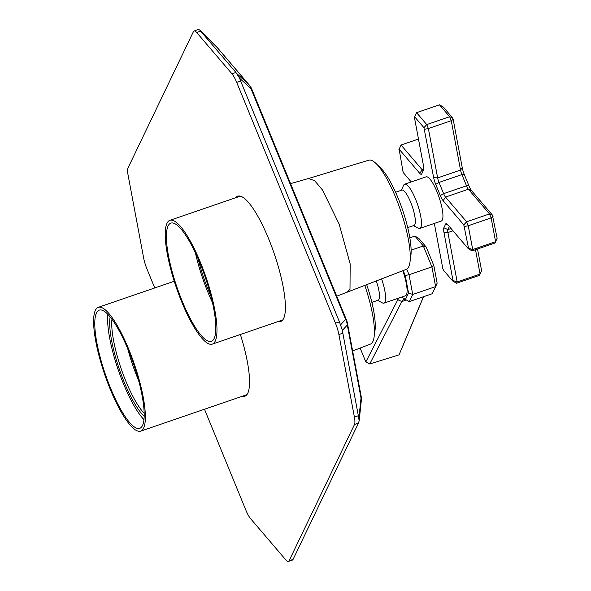 <?xml version="1.0" encoding="UTF-8"?>
<svg xmlns="http://www.w3.org/2000/svg" width="591" height="591" viewBox="0 0 591 591"><rect width="100%" height="100%" fill="white"/><g stroke="black" fill="none" stroke-linecap="round" stroke-linejoin="round"><path stroke-width="0.89" d="M128.897 349.621A65.438 15.721 71.1 0 1 140.732 431.127A65.438 15.721 71.1 0 1 110.074 388.856A65.438 15.721 71.1 0 1 98.239 307.35A65.438 15.721 71.1 0 1 128.897 349.621M110.495 387.962A62.476 15.011 71.1 0 1 99.199 310.142A62.476 15.011 71.1 0 1 128.469 350.507A62.476 15.011 71.1 0 1 139.772 428.327A62.476 15.011 71.1 0 1 110.495 387.962M107.843 314.36A62.476 15.011 -108.9 0 0 123.371 383.544A62.476 15.011 -108.9 0 0 144.005 419.691M110.125 316.924A57.253 13.756 -108.9 0 0 124.125 381.978A57.253 13.756 -108.9 0 0 144.226 416.263M111.943 319.266A55.702 13.379 -108.9 0 0 125.78 381.025A55.702 13.379 -108.9 0 0 144.226 413.301M132.812 361.877A57.253 13.756 -108.9 0 0 134.519 366.856M138.597 380.36A55.702 13.379 71.1 0 1 137.223 377.095A55.702 13.379 71.1 0 1 127.73 348.72M200.512 262.611A65.438 15.721 71.1 0 1 212.346 344.117A65.438 15.721 71.1 0 1 181.688 301.846A65.438 15.721 71.1 0 1 169.853 220.34A65.438 15.721 71.1 0 1 200.512 262.611M182.117 300.959A62.476 15.011 71.1 0 1 170.814 223.139A62.476 15.011 71.1 0 1 200.09 263.497A62.476 15.011 71.1 0 1 211.386 341.317A62.476 15.011 71.1 0 1 182.117 300.959M195.429 252.911A62.476 15.011 -108.9 0 0 207.862 292.117A62.476 15.011 -108.9 0 0 212.524 302.703M198.096 258.784A57.645 13.852 -108.9 0 0 208.557 290.669A57.645 13.852 -108.9 0 0 211.017 296.431M235.639 197.749A66.214 15.905 71.1 0 1 237.685 196.227A66.214 15.905 71.1 0 1 271.565 246.255A66.214 15.905 71.1 0 1 283.643 318.475A66.214 15.905 71.1 0 1 280.688 321.474A66.214 15.905 71.1 0 1 278.139 321.534M240.382 334.491A66.214 15.905 71.1 0 1 247.784 393.207A66.214 15.905 71.1 0 1 244.837 396.206A66.214 15.905 71.1 0 1 242.28 396.265M204.486 409.238L245.841 510.077A15.58 3.745 -108.9 0 0 250.562 518.632L285.852 559.936A15.58 3.745 -108.9 0 0 288.43 561.45A15.58 3.745 -108.9 0 0 289.125 560.741L293.077 559.389L358.449 423.134L354.497 424.493A15.58 3.745 -108.9 0 0 354.401 417.076L338.894 334.536A15.58 3.745 -108.9 0 0 335.481 323.247L236.681 82.356A15.58 3.745 -108.9 0 0 231.96 73.801L196.67 32.498A15.58 3.745 -108.9 0 0 194.092 30.983A15.58 3.745 -108.9 0 0 193.397 31.692L128.025 167.94A15.58 3.745 -108.9 0 0 128.121 175.357L143.628 257.898A15.58 3.745 -108.9 0 0 147.041 269.186L154.739 287.95M289.125 560.741L354.497 424.493M231.96 73.801L235.912 72.449L200.622 31.138L196.67 32.498M335.481 323.247L339.433 321.888L240.633 80.997L236.681 82.356M354.401 417.076L358.345 415.724L342.846 333.176L338.894 334.536M339.433 321.888L342.403 330.362L342.846 333.176M358.345 415.724L359.158 420.858L358.449 423.134M235.912 72.449L239.614 78.248L240.633 80.997M293.077 559.389L292.604 560.017L288.43 561.45M194.092 30.983L198.266 29.55L199.714 30.03L200.622 31.138M358.892 418.162L361.02 398.038A15.58 9.641 6 0 1 361.3 400.617L359.158 420.858M340.697 324.718L345.595 319.362A15.58 14.945 42.4 0 1 347.301 325.006L361.02 398.038A15.58 7.86 -10.6 0 0 361.116 396.103L347.397 323.07A15.58 15.58 0 0 0 346.503 320.034L251.84 89.226A15.58 15.58 0 0 0 249.269 85.023L218.049 48.469A15.58 15.58 0 0 0 217.237 47.59A15.58 3.805 135.1 0 1 217.348 47.731A15.58 12.921 -40.5 0 1 218.049 48.469M342.403 330.362L347.301 325.006A15.58 7.86 -10.6 0 0 347.397 323.07M237.25 73.971L248.575 84.277A15.58 12.529 132.3 0 1 250.931 88.554L239.614 78.248M217.104 47.479A15.58 3.805 135.1 0 1 217.237 47.59L199.551 29.846L217.348 47.731L248.575 84.277A15.58 12.921 -40.5 0 1 249.269 85.023M366.664 284.589A51.358 12.337 71.1 0 1 374.997 330.568L374.11 336.951A57.719 13.866 -108.9 0 0 364.765 285.32M352.635 350.936L370.417 344.11A57.719 13.866 -108.9 0 0 374.11 336.951M376.105 163.574L380.722 168.066A51.358 12.337 71.1 0 1 402.456 209.665A51.358 12.337 71.1 0 1 410.856 255.837L409.969 262.219A57.719 13.866 -108.9 0 0 400.528 210.322A57.719 13.866 -108.9 0 0 376.105 163.574A57.719 13.866 -108.9 0 0 368.791 160.198L308.487 178.504L314.634 180.706L322.487 189.97L339.153 224.129L350.168 263.867L349.998 289.287L347.331 292.006M336.73 296.209L406.268 269.378A57.719 13.866 -108.9 0 0 408.728 266.8A57.719 13.866 -108.9 0 0 409.969 262.219M371.872 302.356L378.166 300.191A18.698 4.492 -108.9 0 0 379.001 299.341A18.698 4.492 -108.9 0 0 376.29 280.888M381.579 278.863A23.367 5.614 71.1 0 1 385.014 302.075A23.367 5.614 71.1 0 1 383.973 303.139A23.367 5.614 71.1 0 1 382.429 302.902L377.634 300.376M383.973 303.139L405.433 295.773A23.367 5.614 -108.9 0 0 406.475 294.71A23.367 5.614 -108.9 0 0 402.759 270.722M423.584 296.697L399.065 354.844L423.444 296.741M418.731 238.306L426.222 247.075L433.853 265.669L437.141 283.2L435.619 286.598L431.918 266.881L423.333 245.959L414.904 236.097L418.731 238.306M426.222 247.075L423.333 245.959L411.129 250.156M433.853 265.669L431.918 266.881L409.031 274.741L412.732 294.458L435.619 286.598L432.191 293.742L409.304 301.595L405.441 299.474L408.536 293.018L405.241 275.495L403.217 270.552M405.404 299.445A48.455 11.643 -108.9 0 0 403.897 299.556A48.455 11.643 -108.9 0 0 401.828 301.558L369.737 363.975L399.065 354.844M360.133 348.055L365.829 361.943L397.817 299.74A51.572 12.389 71.1 0 1 399.59 297.783M409.844 237.833L414.904 236.097M406.741 269.156L409.031 274.741L405.241 275.495M408.536 293.018L412.732 294.458L409.304 301.595M397.817 299.74L401.828 301.558L406.386 299.992M369.737 363.975L365.829 361.943M397.344 298.551L397.824 299.726M400.484 297.472A51.572 12.389 71.1 0 1 403.446 298.108A51.572 12.389 71.1 0 1 405.441 299.474M407.724 227.624L414.025 225.459A18.698 4.492 -108.9 0 0 413.678 211.142A18.698 4.492 -108.9 0 0 404.975 191.912A18.698 4.492 -108.9 0 0 401.88 190.095L395.586 192.252M401.348 190.28L403.579 185.338A23.367 5.614 71.1 0 1 404.658 184.2A23.367 5.614 71.1 0 1 408.521 186.468A23.367 5.614 71.1 0 1 419.403 210.514A23.367 5.614 71.1 0 1 419.832 228.407A23.367 5.614 71.1 0 1 418.28 228.17L413.486 225.644M419.832 228.407L441.285 221.041A23.367 5.614 -108.9 0 0 440.856 203.141A23.367 5.614 -108.9 0 0 429.975 179.103A23.367 5.614 -108.9 0 0 426.111 176.835L404.658 184.2M414.409 117.387L416.574 112.667L426.746 124.575L428.372 128.542L437.65 177.921A6.235 1.5 -108.9 0 0 439.01 182.434L443.619 193.656A6.235 1.5 -108.9 0 0 445.503 197.076L466.617 221.788L468.242 225.755L472.711 249.557L472.083 250.88L494.97 243.019L495.598 241.697L472.711 249.557L468.515 248.124L463.787 224.868L443.139 200.704A9.345 2.246 71.1 0 1 440.31 195.577L435.707 184.355A9.345 2.246 71.1 0 1 433.654 177.581L423.917 127.656L414.675 116.841L414.409 117.387L423.481 165.672A9.345 2.246 71.1 0 1 423.555 170.082A9.345 2.246 71.1 0 1 423.54 170.112L421.752 173.85A9.345 2.246 71.1 0 1 419.787 173.37L399.147 149.205L402.944 171.36L403.616 173.008L411.247 181.939M453.194 119.478L451.258 120.69L449.633 116.715L439.46 104.806L443.28 107.015L452.521 117.831L453.194 119.478L462.265 167.755A9.345 2.246 -108.9 0 0 464.312 174.53L468.914 185.751A9.345 2.246 -108.9 0 0 471.751 190.886L492.392 215.043L497.127 238.299L495.598 241.697L491.128 217.902L489.503 213.935L468.39 189.223A6.235 1.5 71.1 0 1 466.506 185.803L461.903 174.581A6.235 1.5 71.1 0 1 460.537 170.06L451.258 120.69L428.372 128.542L424.589 129.296M492.392 215.043L489.503 213.935L466.617 221.788L463.787 224.868M493.064 216.69L491.128 217.902L468.242 225.755L464.46 226.508M449.337 226.523L447.867 229.581A6.235 1.5 -108.9 0 0 447.912 232.544L457.183 281.922L456.548 283.244L479.434 275.384L480.069 274.069L457.183 281.922L452.987 280.489L443.915 232.204A9.345 2.246 71.1 0 1 443.856 227.757L445.651 224.026A9.345 2.246 71.1 0 1 446.685 223.694A9.345 2.246 71.1 0 1 447.616 224.506L468.257 248.671L468.515 248.124M477.528 249.01L481.599 270.663L480.069 274.069L475.496 249.705M398.881 149.752L401.038 145.031L422.151 169.743A6.235 1.5 -108.9 0 0 423.178 170.348A6.235 1.5 -108.9 0 0 423.459 170.068L423.717 169.521M418.48 139.048L401.038 145.031L399.147 149.205M439.46 104.806L416.574 112.667L414.675 116.841M452.521 117.831L449.633 116.715L426.746 124.575L423.917 127.656M434.333 223.428L442.814 268.58L443.486 270.22L452.728 281.035L452.987 280.489M452.728 281.035L456.548 283.244M468.257 248.671L472.083 250.88M346.503 320.034A15.58 3.583 -22.3 0 0 345.595 319.362L250.931 88.554A15.58 3.583 -22.3 0 1 251.84 89.226M308.391 178.541L290.558 183.631M464.312 174.53L461.903 174.581L439.01 182.434L435.707 184.355M440.31 195.577L443.619 193.656L466.506 185.803L468.914 185.751M471.751 190.886L468.39 189.223L445.503 197.076L443.139 200.704M443.856 227.757L447.867 229.581L451.022 228.503M452.994 230.8L447.912 232.544L443.915 232.204M419.787 173.37L422.151 169.743L423.762 169.189M433.654 177.581L437.65 177.921L460.537 170.06L462.265 167.755M423.459 170.068L421.752 173.85M445.651 224.026L448.185 225.171M140.732 431.127L246.883 394.685M98.239 307.35L174.227 281.257M212.346 344.117L282.742 319.953M169.853 220.34L240.242 196.168M361.3 400.617A15.58 15.58 0 0 0 361.116 396.103"/></g></svg>

